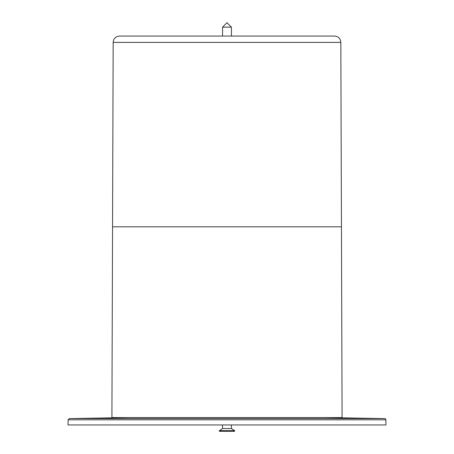 <?xml version="1.0" encoding="UTF-8"?>
<svg xmlns="http://www.w3.org/2000/svg" width="454" height="454" viewBox="0 0 454 454"><rect width="100%" height="100%" fill="white"/><g stroke="black" fill="none" stroke-linecap="round" stroke-linejoin="round"><path stroke-width="0.68" d="M129.152 417.555L69.383 418.565L68.134 419.814L68.043 424.944L385.957 424.944L385.866 419.814A1.271 1.271 0 0 0 384.617 418.565L324.848 417.555M231.449 27.149L227 22.7L222.551 27.149L231.449 27.149L231.449 36.053M234.627 431.3L219.373 431.3L219.373 430.664L234.627 430.664L234.627 431.3M231.449 424.944L231.449 428.542L222.551 428.542L222.551 424.944M222.551 36.053L222.551 27.149M222.551 428.542L219.373 430.664M227 417.555L111.917 417.555L112.552 226.807L341.448 226.807L342.083 417.555L227 417.555M334.479 36.053L119.521 36.053C115.674 36.428 113.551 38.545 113.165 42.392L340.835 42.392C340.449 38.545 338.326 36.428 334.479 36.053M113.165 42.392L112.552 226.807L341.448 226.807L340.835 42.392M273.416 36.053L227 36.053M68.134 419.814L385.866 419.814M69.383 418.565L384.617 418.565M231.449 428.542L234.627 430.664"/></g></svg>
